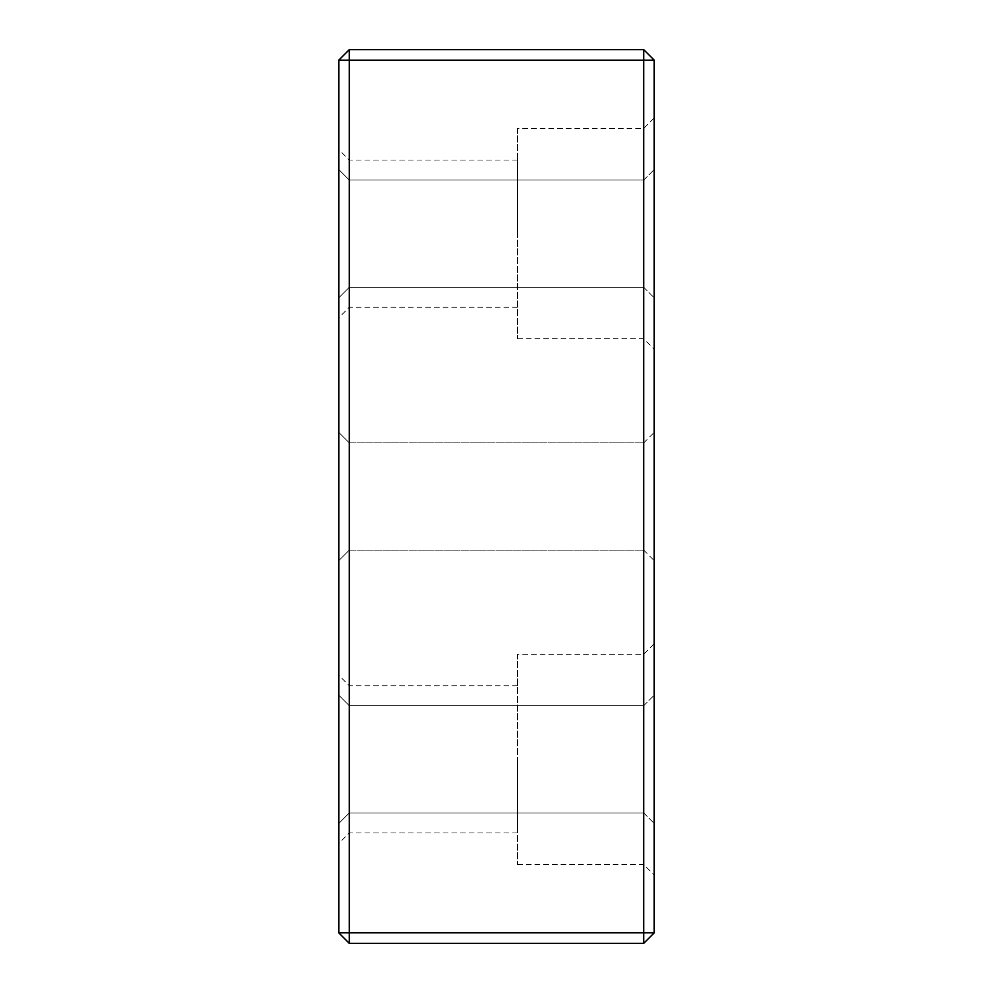 <?xml version="1.0" encoding="UTF-8"?>
<svg xmlns="http://www.w3.org/2000/svg" width="993" height="993" viewBox="0 0 993 993"><rect width="100%" height="100%" fill="white"/><g stroke="black" fill="none" stroke-linecap="round" stroke-linejoin="round"><path stroke-width="0.74" stroke-dasharray="4.96 3.72" d="M643.7 49.65L349.3 49.65L338.787 60.163L338.787 932.837L349.3 943.35L643.7 943.35L643.7 932.837L349.3 932.837L349.3 60.163L643.7 60.163L643.7 932.837L654.213 932.837L654.213 60.163L643.7 60.163L643.7 49.65L654.213 60.163M643.7 496.5L643.7 550.122L643.7 496.5M654.213 496.5L654.213 560.635L654.213 496.5M338.787 496.5L338.787 560.635L338.787 496.5M338.787 233.653L338.787 149.533L338.787 233.653M338.787 759.347L338.787 843.467L338.787 759.347M643.7 233.653L643.7 128.507L643.7 233.653M517.527 128.507L517.527 338.787L517.527 128.507L643.7 128.507L654.213 117.993L654.213 349.3L654.213 117.993M643.7 759.347L643.7 864.493L643.7 759.347M654.213 759.347L654.213 875.007L654.213 759.347M349.3 759.347L349.3 832.953L349.3 759.347M654.213 233.653L654.213 169.505L654.213 233.653M349.3 943.35L349.3 932.837L338.787 932.837M338.787 60.163L349.3 60.163L349.3 49.65M654.213 932.837L643.7 943.35M349.3 496.5L349.3 550.122L349.3 496.5M349.3 233.653L349.3 160.047L349.3 233.653M517.527 654.213L517.527 864.493L517.527 654.213L643.7 654.213L654.213 643.7M517.527 759.347L517.527 832.953L517.527 759.347M517.527 233.653L517.527 160.047L517.527 233.653M338.787 560.635L349.3 550.122L338.787 560.635L349.3 550.122L643.7 550.122L654.213 560.635M338.787 432.365L349.3 442.878L338.787 432.365L349.3 442.878L643.7 442.878L654.213 432.365M517.527 338.787L643.7 338.787L654.213 349.3M643.7 812.969L654.213 823.495L643.7 812.969L349.3 812.969L338.787 823.495L349.3 812.969L643.7 812.969M643.7 705.725L654.213 695.212L643.7 705.725L349.3 705.725L338.787 695.212L349.3 705.725L643.7 705.725M643.7 287.275L654.213 297.788L643.7 287.275L349.3 287.275L338.787 297.788L349.3 287.275L643.7 287.275M643.7 180.031L654.213 169.505L643.7 180.031L349.3 180.031L338.787 169.505L349.3 180.031L643.7 180.031M517.527 864.493L643.7 864.493L654.213 875.007M517.527 160.047L349.3 160.047L338.787 149.533M517.527 307.247L349.3 307.247L338.787 317.76M517.527 685.753L349.3 685.753L338.787 675.24M517.527 832.953L349.3 832.953L338.787 843.467M349.3 550.122L643.7 550.122L349.3 550.122M349.3 442.878L643.7 442.878L349.3 442.878"/><path stroke-width="1.49" d="M349.3 49.65L643.7 49.65L643.7 60.163L338.787 60.163L349.3 49.65L349.3 943.35L338.787 932.837L643.7 932.837L643.7 60.163L654.213 60.163L654.213 932.837L643.7 932.837L643.7 943.35L349.3 943.35M338.787 932.837L338.787 60.163M643.7 943.35L654.213 932.837M654.213 60.163L643.7 49.65"/></g></svg>
